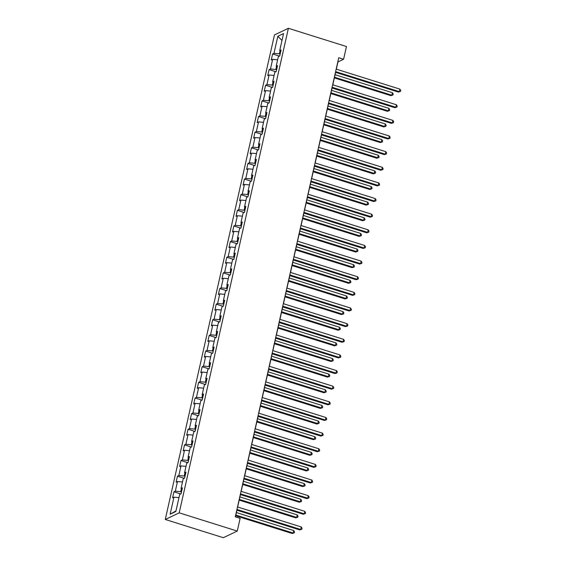 <?xml version="1.0" encoding="UTF-8"?>
<svg xmlns="http://www.w3.org/2000/svg" width="566" height="566" viewBox="0 0 566 566"><rect width="100%" height="100%" fill="white"/><g stroke="black" fill="none" stroke-linecap="round" stroke-linejoin="round"><path stroke-width="0.85" d="M179.203 512.846L237.26 531.071L223.329 537.7L165.272 519.475L274.468 34.929L288.398 28.3L179.203 512.846L165.272 519.475M277.828 36.288L273.986 53.324L272.614 53.975L271.255 59.996L272.628 59.338L270.463 68.96L269.091 69.618L267.732 75.632L269.105 74.974L266.94 84.596L265.567 85.254L264.209 91.267L265.581 90.61L263.416 100.239L262.044 100.889L260.685 106.903L262.058 106.252L259.893 115.874L258.513 116.525L257.162 122.539L258.535 121.888L256.37 131.51L254.99 132.161L253.639 138.175L255.011 137.524L252.846 147.146L251.467 147.804L250.115 153.818L251.488 153.16L249.316 162.782L247.943 163.44L246.592 169.453L247.965 168.795L245.793 178.424L244.42 179.075L243.069 185.089L244.441 184.438L242.269 194.06L240.897 194.711L239.538 200.725L240.918 200.074L238.746 209.696L237.373 210.347L236.015 216.361L237.395 215.71L235.223 225.332L233.85 225.99L232.492 232.003L233.871 231.345L231.699 240.967L230.327 241.625L228.968 247.639L230.341 246.981L228.176 256.603L226.803 257.261L225.445 263.275L226.817 262.624L224.652 272.246L223.28 272.897L221.922 278.911L223.294 278.26L221.129 287.882L219.757 288.533L218.398 294.546L219.771 293.895L217.606 303.517L216.226 304.168L214.875 310.189L216.247 309.531L214.082 319.153L212.703 319.811L211.351 325.825L212.724 325.167L210.552 334.789L209.179 335.447L207.828 341.461L209.201 340.803L207.029 350.432L205.656 351.083L204.305 357.096L205.677 356.446L203.505 366.068L202.133 366.718L200.781 372.732L202.154 372.081L199.982 381.703L198.609 382.354L197.251 388.368L198.631 387.717L196.459 397.339L195.086 397.997L193.728 404.011L195.107 403.353L192.935 412.975L191.563 413.633L190.204 419.647L191.577 418.989L189.412 428.618L188.039 429.269L186.681 435.282L188.054 434.631L185.889 444.253L184.516 444.904L183.158 450.918L184.53 450.267L182.365 459.889L180.993 460.54L179.634 466.554L181.007 465.903L178.842 475.525L177.462 476.183L176.111 482.197L177.483 481.539L175.319 491.161L173.939 491.819L172.588 497.832L173.96 497.174L170.118 514.218L175.842 511.494L179.684 494.451L181.056 493.8L182.415 487.786L181.035 488.437L183.207 478.815L184.58 478.164L185.938 472.15L184.558 472.801L186.73 463.179L188.103 462.528L189.461 456.514L188.082 457.165L190.254 447.543L191.626 446.885L192.985 440.872L191.612 441.53L193.777 431.908L195.15 431.25L196.508 425.236L195.136 425.894L197.301 416.265L198.673 415.614L200.031 409.6L198.659 410.251L200.824 400.629L202.196 399.978L203.555 393.964L202.182 394.615L204.347 384.993L205.727 384.342L207.078 378.329L205.706 378.979L207.871 369.357L209.25 368.699L210.602 362.686L209.229 363.344L211.401 353.722L212.774 353.064L214.125 347.05L212.752 347.708L214.924 338.086L216.297 337.428L217.648 331.414L216.276 332.065L218.448 322.443L219.82 321.792L221.172 315.778L219.799 316.429L221.971 306.807L223.344 306.156L224.702 300.143L223.322 300.794L225.494 291.172L226.867 290.521L228.225 284.5L226.846 285.158L229.018 275.536L230.39 274.878L231.749 268.864L230.376 269.522L232.541 259.9L233.914 259.242L235.272 253.228L233.9 253.886L236.064 244.257L237.437 243.606L238.795 237.593L237.423 238.244L239.588 228.622L240.96 227.971L242.319 221.957L240.946 222.608L243.111 212.986L244.491 212.335L245.842 206.321L244.47 206.972L246.635 197.35L248.014 196.692L249.365 190.678L247.993 191.336L250.158 181.714L251.537 181.056L252.889 175.043L251.516 175.701L253.688 166.071L255.061 165.421L256.412 159.407L255.04 160.058L257.212 150.436L258.584 149.785L259.935 143.771L258.563 144.422L260.735 134.8L262.108 134.149L263.466 128.135L262.086 128.786L264.258 119.164L265.631 118.506L266.989 112.493L265.61 113.15L267.782 103.528L269.154 102.871L270.513 96.857L269.14 97.515L271.305 87.893L272.678 87.235L274.036 81.221L272.663 81.872L274.828 72.25L276.201 71.599L277.559 65.585L276.187 66.236L278.352 56.614L279.724 55.963L281.083 49.95L279.71 50.6L283.552 33.564L277.828 36.288L281.988 40.476M336.317 69.158L337.944 61.942L343.59 59.253L338.751 57.732L235.286 516.822L240.125 518.343L237.26 531.071M181.481 491.911L180.696 491.663L181.361 488.699M182.075 489.286L181.035 488.437M175.319 491.161L180.696 491.663M177.483 481.539L182.485 482.006M185.004 476.275L184.219 476.027L184.884 473.063M185.598 473.65L184.558 472.801M178.842 475.525L184.219 476.027M181.007 465.903L186.009 466.37M188.528 460.632L187.742 460.384L188.407 457.427M189.122 458.014L188.082 457.165M182.365 459.889L187.742 460.384M184.53 450.267L189.532 450.727M192.051 444.996L191.266 444.749L191.931 441.791M192.645 442.371L191.612 441.53M185.889 444.253L191.266 444.749M188.054 434.631L193.063 435.091M195.581 429.361L194.789 429.113L195.454 426.156M196.169 426.736L195.136 425.894M189.412 428.618L194.789 429.113M191.577 418.989L196.586 419.456M199.105 413.725L198.312 413.477L198.977 410.52M199.692 411.1L198.659 410.251M192.935 412.975L198.312 413.477M195.107 403.353L200.109 403.82M202.628 398.089L201.836 397.841L202.501 394.877M203.215 395.464L202.182 394.615M196.459 397.339L201.836 397.841M198.631 387.717L203.633 388.184M206.151 382.446L205.359 382.199L206.024 379.241M206.739 379.828L205.706 378.979M199.982 381.703L205.359 382.199M202.154 372.081L207.156 372.541M209.675 366.81L208.882 366.563L209.547 363.605M210.262 364.186L209.229 363.344M203.505 366.068L208.882 366.563M205.677 356.446L210.679 356.905M213.198 351.175L212.406 350.927L213.078 347.97M213.792 348.55L212.752 347.708M207.029 350.432L212.406 350.927M209.201 340.803L214.203 341.27M216.721 335.539L215.929 335.291L216.601 332.334M217.316 332.914L216.276 332.065M210.552 334.789L215.929 335.291M212.724 325.167L217.726 325.634M220.245 319.903L219.452 319.656L220.124 316.691M220.839 317.278L219.799 316.429M214.082 319.153L219.452 319.656M216.247 309.531L221.249 309.998M223.768 304.26L222.983 304.013L223.648 301.055M224.362 301.643L223.322 300.794M217.606 303.517L222.983 304.013M219.771 293.895L224.773 294.355M227.291 288.625L226.506 288.377L227.171 285.42M227.886 286.007L226.846 285.158M221.129 287.882L226.506 288.377M223.294 278.26L228.296 278.72M230.815 272.989L230.029 272.741L230.695 269.784M231.409 270.364L230.376 269.522M224.652 272.246L230.029 272.741M226.817 262.624L231.827 263.084M234.338 257.353L233.553 257.106L234.218 254.148M234.932 254.728L233.9 253.886M228.176 256.603L233.553 257.106M230.341 246.981L235.35 247.448M237.869 241.717L237.076 241.47L237.741 238.505M238.456 239.093L237.423 238.244M231.699 240.967L237.076 241.47M233.871 231.345L238.873 231.812M241.392 226.082L240.6 225.834L241.265 222.87M241.979 223.457L240.946 222.608M235.223 225.332L240.6 225.834M237.395 215.71L242.397 216.177M244.915 210.439L244.123 210.191L244.788 207.234M245.502 207.821L244.47 206.972M238.746 209.696L244.123 210.191M240.918 200.074L245.92 200.534M248.439 194.803L247.646 194.555L248.311 191.598M249.026 192.178L247.993 191.336M242.269 194.06L247.646 194.555M244.441 184.438L249.443 184.898M251.962 179.167L251.17 178.92L251.842 175.962M252.549 176.542L251.516 175.701M245.793 178.424L251.17 178.92M247.965 168.795L252.967 169.262M255.485 163.532L254.693 163.284L255.365 160.327M256.08 160.907L255.04 160.058M249.316 162.782L254.693 163.284M251.488 153.16L256.49 153.627M259.009 147.896L258.216 147.648L258.888 144.684M259.603 145.271L258.563 144.422M252.846 147.146L258.216 147.648M255.011 137.524L260.013 137.991M262.532 132.253L261.747 132.005L262.412 129.048M263.126 129.635L262.086 128.786M256.37 131.51L261.747 132.005M258.535 121.888L263.537 122.348M266.055 116.617L265.27 116.37L265.935 113.412M266.65 113.992L265.61 113.15M259.893 115.874L265.27 116.37M262.058 106.252L267.06 106.712M269.579 100.981L268.793 100.734L269.458 97.776M270.173 98.357L269.14 97.515M263.416 100.239L268.793 100.734M265.581 90.61L270.59 91.076M273.102 85.346L272.317 85.098L272.982 82.141M273.696 82.721L272.663 81.872M266.94 84.596L272.317 85.098M269.105 74.974L274.114 75.441M276.632 69.71L275.84 69.462L276.505 66.498M277.22 67.085L276.187 66.236M270.463 68.96L275.84 69.462M272.628 59.338L277.637 59.805M280.156 54.067L279.363 53.82L280.029 50.862M280.743 51.449L279.71 50.6M273.986 53.324L279.363 53.82M343.59 59.253L346.456 46.525L288.398 28.3M235.421 516.864L236.921 510.199M237.642 506.995L240.444 494.564M241.166 491.359L243.967 478.921M244.689 475.723L247.491 463.285M248.212 460.087L251.021 447.649M251.743 444.452L254.544 432.014M255.266 428.816L258.068 416.378M258.789 413.173L261.591 400.735M262.313 397.537L265.114 385.099M265.836 381.901L268.638 369.464M269.359 366.266L272.161 353.828M272.883 350.63L275.684 338.192M276.406 334.987L279.208 322.556M279.929 319.351L282.731 306.913M283.453 303.716L286.255 291.278M286.976 288.08L289.785 275.642M290.5 272.444L293.308 260.006M294.03 256.801L296.832 244.37M297.553 241.166L300.355 228.728M301.077 225.53L303.878 213.092M304.6 209.894L307.402 197.456M308.123 194.258L310.925 181.82M311.647 178.623L314.448 166.185M315.17 162.98L317.972 150.542M318.693 147.344L321.495 134.906M322.217 131.708L325.018 119.27M325.74 116.072L328.542 103.635M329.263 100.437L332.072 87.999M332.794 84.794L335.596 72.363M170.118 514.218L175.962 510.949M173.96 497.174L178.962 497.641M272.614 53.975L279.413 56.112M269.091 69.618L275.89 71.748M265.567 85.254L272.366 87.383M262.044 100.889L268.836 103.026M258.513 116.525L265.312 118.662M254.99 132.161L261.789 134.298M251.467 147.804L258.266 149.933M247.943 163.44L254.742 165.569M244.42 179.075L251.219 181.212M240.897 194.711L247.696 196.848M237.373 210.347L244.172 212.483M233.85 225.99L240.649 228.119M230.327 241.625L237.126 243.755M226.803 257.261L233.602 259.391M223.28 272.897L230.072 275.034M219.757 288.533L226.549 290.669M216.226 304.168L223.025 306.305M212.703 319.811L219.502 321.941M209.179 335.447L215.979 337.577M205.656 351.083L212.455 353.219M202.133 366.718L208.932 368.855M198.609 382.354L205.408 384.491M195.086 397.997L201.885 400.127M191.563 413.633L198.362 415.762M188.039 429.269L194.838 431.405M184.516 444.904L191.308 447.041M180.993 460.54L187.785 462.677M177.462 476.183L184.261 478.312M173.939 491.819L180.738 493.948M335.461 72.321L398.414 92.074L399.355 91.628L335.617 71.627M399.921 89.124L400.728 90.404L400.502 91.409L399.355 91.628L399.921 89.124L336.183 69.116M400.502 91.409L398.414 92.074M334.343 77.91L390.887 95.661L391.828 95.215L392.394 92.704L335.065 74.712M334.499 77.217L391.828 95.215L392.974 94.989L390.887 95.661M392.394 92.704L393.2 93.984L392.974 94.989M331.938 87.956L394.891 107.717L395.832 107.264L332.093 87.263M396.398 104.76L397.205 106.04L396.978 107.045L395.832 107.264L396.398 104.76L332.659 84.758M396.978 107.045L394.891 107.717M328.414 103.592L391.368 123.353L392.309 122.9L328.57 102.899M392.875 120.395L393.681 121.676L393.455 122.681L392.309 122.9L392.875 120.395L329.136 100.394M393.455 122.681L391.368 123.353M330.82 93.553L387.363 111.297L388.304 110.851L388.87 108.347L331.542 90.348M330.976 92.859L388.304 110.851L389.45 110.625L387.363 111.297M388.87 108.347L389.677 109.627L389.45 110.625M327.297 109.188L383.84 126.933L384.781 126.487L385.347 123.982L328.018 105.991M327.452 108.495L384.781 126.487L385.927 126.26L383.84 126.933M385.347 123.982L386.153 125.263L385.927 126.26M324.891 119.228L387.844 138.988L388.785 138.543L325.047 118.535M389.351 136.031L390.158 137.319L389.932 138.316L388.785 138.543L389.351 136.031L325.613 116.03M389.932 138.316L387.844 138.988M321.368 134.871L384.321 154.624L385.262 154.178L321.523 134.17M385.828 151.674L386.635 152.954L386.408 153.952L385.262 154.178L385.828 151.674L322.089 131.666M386.408 153.952L384.321 154.624M317.844 150.506L380.798 170.26L381.739 169.814L318 149.813M382.305 167.31L383.111 168.59L382.885 169.595L381.739 169.814L382.305 167.31L318.566 147.302M382.885 169.595L380.798 170.26M323.773 124.824L380.317 142.568L381.258 142.123L381.824 139.618L324.488 121.626M323.929 124.131L381.258 142.123L382.404 141.903L380.317 142.568M381.824 139.618L382.63 140.899L382.404 141.903M320.243 140.46L376.793 158.211L377.734 157.758L378.3 155.254L320.964 137.262M320.406 139.767L377.734 157.758L378.88 157.539L376.793 158.211M378.3 155.254L379.107 156.534L378.88 157.539M316.719 156.096L373.27 173.847L374.211 173.401L374.777 170.89L317.441 152.898M316.875 155.402L374.211 173.401L375.357 173.175L373.27 173.847M374.777 170.89L375.583 172.17L375.357 173.175M313.196 171.739L369.747 189.483L370.688 189.037L371.246 186.532L313.918 168.534M313.352 171.045L370.688 189.037L371.834 188.811L369.747 189.483M371.246 186.532L372.053 187.813L371.834 188.811M309.673 187.374L366.223 205.118L367.164 204.673L367.723 202.168L310.394 184.169M309.828 186.681L367.164 204.673L368.303 204.446L366.223 205.118M367.723 202.168L368.53 203.449L368.303 204.446M306.149 203.01L362.693 220.754L363.634 220.308L364.2 217.804L306.871 199.812M306.305 202.317L363.634 220.308L364.78 220.089L362.693 220.754M364.2 217.804L365.006 219.084L364.78 220.089M302.626 218.646L359.169 236.397L360.11 235.944L360.676 233.44L303.348 215.448M302.782 217.952L360.11 235.944L361.257 235.725L359.169 236.397M360.676 233.44L361.483 234.72L361.257 235.725M299.103 234.282L355.646 252.033L356.587 251.58L357.153 249.075L299.824 231.084M299.258 233.588L356.587 251.58L357.733 251.361L355.646 252.033M357.153 249.075L357.96 250.356L357.733 251.361M295.579 249.924L352.123 267.668L353.064 267.223L353.63 264.711L296.301 246.719M295.735 249.224L353.064 267.223L354.21 266.996L352.123 267.668M353.63 264.711L354.436 265.999L354.21 266.996M292.056 265.56L348.599 283.304L349.54 282.858L350.106 280.354L292.778 262.355M292.212 264.867L349.54 282.858L350.687 282.632L348.599 283.304M350.106 280.354L350.913 281.635L350.687 282.632M288.533 281.196L345.076 298.94L346.017 298.494L346.583 295.99L289.254 277.998M288.688 280.503L346.017 298.494L347.163 298.275L345.076 298.94M346.583 295.99L347.39 297.27L347.163 298.275M285.009 296.832L341.553 314.583L342.494 314.13L343.06 311.625L285.724 293.634M285.165 296.138L342.494 314.13L343.64 313.911L341.553 314.583M343.06 311.625L343.866 312.906L343.64 313.911M281.479 312.467L338.029 330.219L338.97 329.766L339.536 327.261L282.201 309.269M281.642 311.774L338.97 329.766L340.116 329.546L338.029 330.219M339.536 327.261L340.343 328.542L340.116 329.546M277.956 328.103L334.506 345.854L335.447 345.409L336.013 342.897L278.677 324.905M278.111 327.41L335.447 345.409L336.593 345.182L334.506 345.854M336.013 342.897L336.82 344.178L336.593 345.182M274.432 343.746L330.983 361.49L331.924 361.044L332.49 358.54L275.154 340.541M274.588 343.053L331.924 361.044L333.07 360.818L330.983 361.49M332.49 358.54L333.289 359.82L333.07 360.818M270.909 359.382L327.459 377.126L328.4 376.68L328.959 374.176L271.63 356.184M271.064 358.688L328.4 376.68L329.539 376.454L327.459 377.126M328.959 374.176L329.766 375.456L329.539 376.454M267.385 375.017L323.936 392.762L324.877 392.316L325.436 389.811L268.107 371.82M267.541 374.324L324.877 392.316L326.016 392.097L323.936 392.762M325.436 389.811L326.242 391.092L326.016 392.097M263.862 390.653L320.406 408.404L321.346 407.952L321.913 405.447L264.584 387.455M264.018 389.96L321.346 407.952L322.493 407.732L320.406 408.404M321.913 405.447L322.719 406.728L322.493 407.732M260.339 406.289L316.882 424.04L317.823 423.594L318.389 421.083L261.06 403.091M260.494 405.596L317.823 423.594L318.969 423.368L316.882 424.04M318.389 421.083L319.196 422.363L318.969 423.368M314.321 166.142L377.274 185.903L378.215 185.45L314.477 165.449M378.781 182.945L379.588 184.226L379.362 185.231L378.215 185.45L378.781 182.945L315.043 162.944M379.362 185.231L377.274 185.903M310.798 181.778L373.751 201.538L374.692 201.086L310.953 181.085M375.251 198.581L376.057 199.862L375.838 200.866L374.692 201.086L375.251 198.581L311.519 178.58M375.838 200.866L373.751 201.538M307.274 197.414L370.228 217.174L371.169 216.728L307.43 196.72M371.728 214.217L372.534 215.497L372.308 216.502L371.169 216.728L371.728 214.217L307.989 194.216M372.308 216.502L370.228 217.174M303.744 213.049L366.697 232.81L367.645 232.364L303.907 212.356M368.204 229.86L369.011 231.14L368.784 232.138L367.645 232.364L368.204 229.86L304.466 209.852M368.784 232.138L366.697 232.81M300.221 228.692L363.174 248.446L364.115 248L300.376 227.999M364.681 245.495L365.487 246.776L365.261 247.781L364.115 248L364.681 245.495L300.942 225.487M365.261 247.781L363.174 248.446M296.697 244.328L359.651 264.081L360.592 263.636L296.853 243.635M361.158 261.131L361.964 262.412L361.738 263.416L360.592 263.636L361.158 261.131L297.419 241.13M361.738 263.416L359.651 264.081M293.174 259.964L356.127 279.724L357.068 279.271L293.329 259.27M357.634 276.767L358.441 278.048L358.214 279.052L357.068 279.271L357.634 276.767L293.895 256.766M358.214 279.052L356.127 279.724M289.65 275.6L352.604 295.36L353.545 294.914L289.806 274.906M354.111 292.403L354.917 293.683L354.691 294.688L353.545 294.914L354.111 292.403L290.372 272.402M354.691 294.688L352.604 295.36M286.127 291.235L349.08 310.996L350.021 310.55L286.283 290.542M350.587 308.046L351.394 309.326L351.168 310.324L350.021 310.55L350.587 308.046L286.849 288.037M351.168 310.324L349.08 310.996M282.604 306.878L345.557 326.632L346.498 326.186L282.759 306.178M347.064 323.681L347.871 324.962L347.644 325.959L346.498 326.186L347.064 323.681L283.325 303.673M347.644 325.959L345.557 326.632M279.08 322.514L342.034 342.267L342.975 341.822L279.236 321.821M343.541 339.317L344.347 340.598L344.121 341.602L342.975 341.822L343.541 339.317L279.802 319.309M344.121 341.602L342.034 342.267M275.557 338.15L338.51 357.91L339.451 357.457L275.713 337.456M340.017 354.953L340.824 356.233L340.598 357.238L339.451 357.457L340.017 354.953L276.279 334.952M340.598 357.238L338.51 357.91M272.034 353.785L334.987 373.546L335.928 373.093L272.189 353.092M336.494 370.588L337.294 371.869L337.074 372.874L335.928 373.093L336.494 370.588L272.755 350.587M337.074 372.874L334.987 373.546M268.51 369.421L331.464 389.182L332.405 388.736L268.666 368.728M332.964 386.224L333.77 387.512L333.544 388.509L332.405 388.736L332.964 386.224L269.225 366.223M333.544 388.509L331.464 389.182M264.98 385.064L327.94 404.817L328.881 404.372L265.143 384.364M329.44 401.867L330.247 403.148L330.02 404.145L328.881 404.372L329.44 401.867L265.702 381.859M330.02 404.145L327.94 404.817M261.457 400.7L324.41 420.453L325.351 420.007L261.612 400.006M325.917 417.503L326.724 418.783L326.497 419.788L325.351 420.007L325.917 417.503L262.178 397.495M326.497 419.788L324.41 420.453M257.933 416.335L320.887 436.096L321.828 435.643L258.089 415.642M322.394 433.139L323.2 434.419L322.974 435.424L321.828 435.643L322.394 433.139L258.655 413.138M322.974 435.424L320.887 436.096M254.41 431.971L317.363 451.732L318.304 451.279L254.566 431.278M318.87 448.774L319.677 450.055L319.45 451.06L318.304 451.279L318.87 448.774L255.132 428.773M319.45 451.06L317.363 451.732M250.887 447.607L313.84 467.367L314.781 466.922L251.042 446.914M315.347 464.41L316.153 465.691L315.927 466.695L314.781 466.922L315.347 464.41L251.608 444.409M315.927 466.695L313.84 467.367M247.363 463.243L310.317 483.003L311.258 482.557L247.519 462.549M311.824 480.053L312.63 481.333L312.404 482.331L311.258 482.557L311.824 480.053L248.085 460.045M312.404 482.331L310.317 483.003M256.815 421.932L313.359 439.676L314.3 439.23L314.866 436.726L257.537 418.727M256.971 421.238L314.3 439.23L315.446 439.004L313.359 439.676M314.866 436.726L315.672 438.006L315.446 439.004M253.292 437.568L309.835 455.312L310.776 454.866L311.342 452.361L254.014 434.363M253.448 436.874L310.776 454.866L311.923 454.64L309.835 455.312M311.342 452.361L312.149 453.642L311.923 454.64M249.769 453.203L306.312 470.947L307.253 470.502L307.819 467.997L250.49 450.005M249.924 452.51L307.253 470.502L308.399 470.282L306.312 470.947M307.819 467.997L308.626 469.278L308.399 470.282M246.245 468.839L302.789 486.59L303.73 486.137L304.296 483.633L246.967 465.641M246.401 468.146L303.73 486.137L304.876 485.918L302.789 486.59M304.296 483.633L305.102 484.913L304.876 485.918M243.84 478.886L306.793 498.639L307.734 498.193L243.996 478.192M308.3 495.689L309.107 496.969L308.88 497.974L307.734 498.193L308.3 495.689L244.562 475.681M308.88 497.974L306.793 498.639M242.722 484.475L299.265 502.226L300.206 501.773L300.772 499.269L243.437 481.277M242.878 483.781L300.206 501.773L301.353 501.554L299.265 502.226M300.772 499.269L301.579 500.549L301.353 501.554M240.317 494.521L303.27 514.275L304.211 513.829L240.472 493.828M304.777 511.324L305.583 512.605L305.357 513.61L304.211 513.829L304.777 511.324L241.038 491.323M305.357 513.61L303.27 514.275M239.192 500.118L295.742 517.862L296.683 517.416L297.249 514.904L239.913 496.913M239.354 499.417L296.683 517.416L297.829 517.19L295.742 517.862M297.249 514.904L298.056 516.185L297.829 517.19M236.793 510.157L299.747 529.918L300.688 529.465L236.949 509.464M301.254 526.96L302.06 528.241L301.834 529.245L300.688 529.465L301.254 526.96L237.515 506.959M301.834 529.245L299.747 529.918M235.668 515.753L292.219 533.497L293.16 533.052L293.726 530.547L236.39 512.548M235.824 515.06L293.16 533.052L294.306 532.825L292.219 533.497M293.726 530.547L294.532 531.828L294.306 532.825"/></g></svg>

